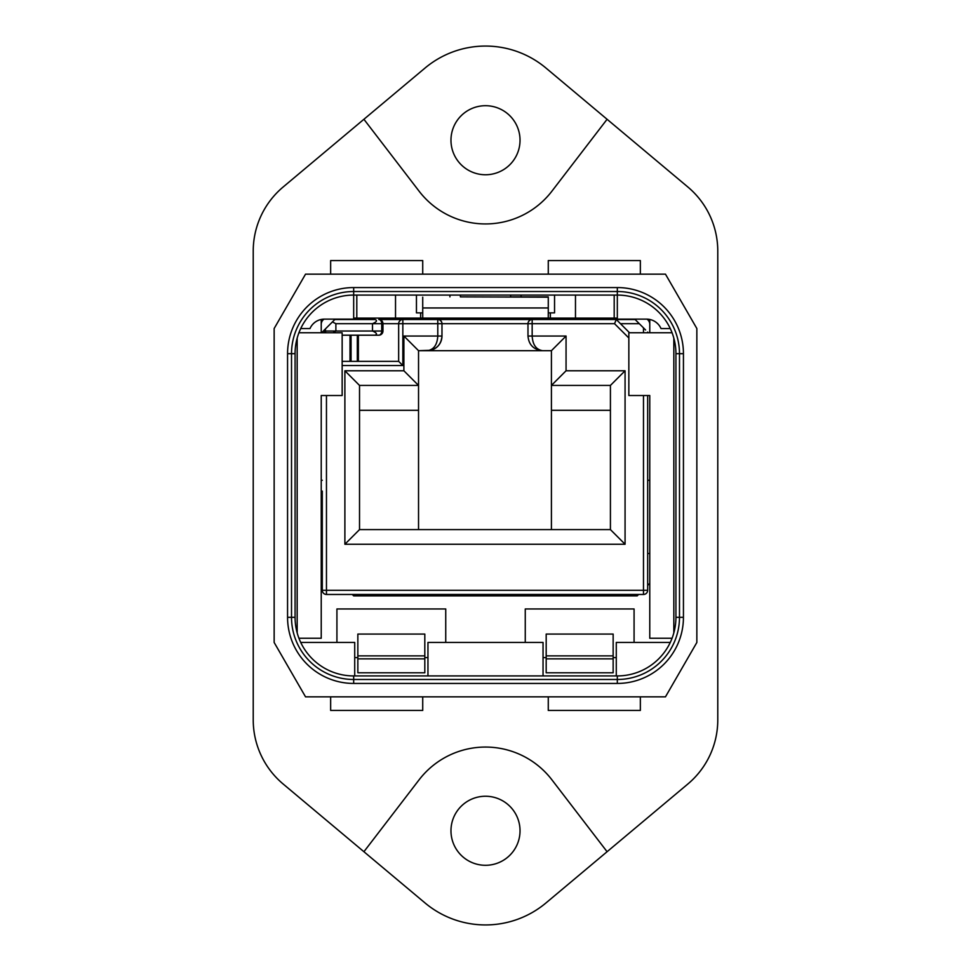 <?xml version="1.0" encoding="UTF-8"?>
<svg xmlns="http://www.w3.org/2000/svg" width="971" height="971" viewBox="0 0 971 971"><rect width="100%" height="100%" fill="white"/><g stroke="black" fill="none" stroke-linecap="round" stroke-linejoin="round"><path stroke-width="1.46" d="M287.562 617.325L295.075 617.325L295.075 353.675A58.588 58.588 0 0 1 353.675 295.075L617.325 295.075A58.588 58.588 0 0 1 675.925 353.675L675.925 617.325A58.588 58.588 0 0 1 617.325 675.925L353.675 675.925A58.588 58.588 0 0 1 295.075 617.325A58.588 58.588 0 0 0 353.675 675.925L353.675 679.482A62.156 62.156 0 0 1 291.518 617.325L291.518 353.675A62.156 62.156 0 0 1 353.675 291.518L617.325 291.518A62.156 62.156 0 0 1 679.482 353.675L679.482 617.325A62.156 62.156 0 0 1 617.325 679.482L353.675 679.482L353.675 683.438L617.325 683.438A66.113 66.113 0 0 0 683.438 617.325L683.438 353.675A66.113 66.113 0 0 0 617.325 287.562L353.675 287.562A66.113 66.113 0 0 0 287.562 353.675L287.562 617.325A66.113 66.113 0 0 0 353.675 683.438M548.275 274.15L305.537 274.15L274.15 328.526L274.15 642.474L305.537 696.85L665.463 696.85L696.85 642.474L696.85 328.526L665.463 274.15L640.35 274.15L640.35 260.556L548.275 260.556L548.275 274.15L640.35 274.15M548.275 696.85L548.275 710.444L640.35 710.444L640.35 696.85M330.65 696.85L330.65 710.444L422.725 710.444L422.725 696.85M422.725 274.15L422.725 260.556L330.65 260.556L330.65 274.15M717.775 719.863A83.7 83.7 0 0 1 687.844 784.01L545.993 902.933A94.163 94.163 0 0 1 425.007 902.933L283.156 784.01A83.7 83.7 0 0 1 253.225 719.863L253.225 251.137A83.7 83.7 0 0 1 283.156 186.99L425.007 68.067A94.163 94.163 0 0 1 545.993 68.067L687.844 186.99A83.7 83.7 0 0 1 717.775 251.137L717.775 719.863M607.081 851.713L551.904 779.81A83.7 83.7 0 0 0 419.096 779.81L363.919 851.713M363.919 119.287L419.096 191.19A83.7 83.7 0 0 0 551.904 191.19L607.081 119.287M520.031 830.763A34.531 34.531 0 0 0 485.5 796.244A34.531 34.531 0 0 0 450.969 830.763A34.531 34.531 0 0 0 485.5 865.295A34.531 34.531 0 0 0 520.031 830.763M520.031 140.237A34.531 34.531 0 0 0 485.5 105.705A34.531 34.531 0 0 0 450.969 140.237A34.531 34.531 0 0 0 485.5 174.756A34.531 34.531 0 0 0 520.031 140.237M354.718 675.925L354.718 642.438L300.731 642.438M543.044 675.925L543.044 642.438L427.956 642.438L427.956 675.925M616.282 675.925L616.282 642.438L670.269 642.438M422.725 312.868L416.45 312.868L416.45 295.075M548.275 312.868L554.55 312.868L554.55 295.075M543.044 657.61L546.188 657.61M613.15 657.61L616.282 657.61M354.718 657.61L357.85 657.61M424.813 657.61L427.956 657.61M449.925 295.075L449.925 296.883M521.075 295.075L521.075 296.883M683.438 353.675L675.925 353.675A58.588 58.588 0 0 0 617.325 295.075L617.325 319.143L646.625 319.143A15.694 15.694 0 0 1 661.008 328.562L670.269 328.562M287.562 353.675L295.075 353.675A58.588 58.588 0 0 1 353.675 295.075L353.675 319.143L324.375 319.143A15.694 15.694 0 0 0 309.992 328.562L300.731 328.562M673.825 338.151L673.825 632.849M649.769 319.459L649.769 332.75M672.053 332.75L628.844 332.75L628.844 395.525L649.769 395.525L649.769 638.25L672.053 638.25M525.262 642.438L525.262 608.963L634.075 608.963L634.075 642.438M352.255 594.47L353.675 595.878L637.207 595.878L638.627 594.47M647.669 585.416L649.769 583.328M321.231 563.447L322.287 564.491M336.925 642.438L336.925 608.963L445.738 608.963L445.738 642.438M321.231 332.75L321.231 319.459M298.947 638.25L321.231 638.25L321.231 395.525L342.156 395.525L342.156 332.75L298.947 332.75M297.175 632.849L297.175 338.151M510.612 296.883L510.612 295.075L510.612 296.883L548.275 296.883L548.275 318.1L420.637 318.1L420.637 312.868M617.325 318.1L550.363 318.1L550.363 312.868M646.965 319.143A6.275 6.275 0 0 1 649.769 324.375M420.637 318.1L353.675 318.1M548.275 318.1L550.363 318.1M321.231 324.375A6.275 6.275 0 0 1 324.035 319.143M649.769 480.269L647.669 480.269M649.769 553.506L647.669 553.506M322.287 480.269L321.231 480.269M321.231 553.506L322.287 553.506M395.525 295.075L395.525 318.1M356.806 318.1L356.806 295.075M460.388 295.075L460.388 296.883L460.388 295.075M548.275 297.175L460.388 296.883M614.194 318.1L614.194 295.075M575.475 295.075L575.475 318.1M548.275 307.965L422.725 307.965L422.725 318.1M422.725 297.175L422.725 307.965M613.15 655.886L613.15 634.075L546.188 634.075L546.188 655.886L613.15 655.886L613.15 672.782L546.188 672.782L546.188 655.886M424.813 655.886L424.813 634.075L357.85 634.075L357.85 658.848L424.813 658.848L424.813 655.886L357.85 655.886M357.85 658.848L357.85 672.782L424.813 672.782L424.813 658.848M331.815 322.542L330.65 323.695M322.287 332.07L332.398 321.947L335.881 323.695L372.5 323.695C376.772 321.85 377.598 320.454 374.952 319.508L353.675 319.508M643.482 594.47L643.482 590.283L647.669 590.283A4.187 4.187 0 0 1 643.482 594.47L326.462 594.47A4.187 4.187 0 0 1 322.287 590.283L322.287 491.095M441.004 321L439.827 320.042M528.952 321L530.117 320.042M645.581 329.97L635.119 319.508L616.282 319.508L614.546 323.695L527.981 323.695A4.187 4.187 0 0 1 532.169 319.508L616.282 319.508L620.469 323.695L639.306 323.695M629.524 332.75L616.282 319.508M542.546 350.689L427.325 350.689C436.343 349.681 441.235 344.802 441.975 336.039A14.65 14.65 0 0 1 427.325 350.689C433.734 349.73 437.229 344.851 437.787 336.039L441.975 336.039L441.975 323.695L527.981 323.695L527.981 336.039L527.981 323.695A4.187 4.187 0 0 1 532.169 319.508L532.169 336.039C532.691 344.802 536.186 349.681 542.631 350.689A14.65 14.65 0 0 1 538.371 350.058M530.239 319.981L528.782 321.231M532.169 319.508L437.787 319.508L437.787 323.695L441.975 323.695A4.187 4.187 0 0 0 437.787 319.508L402.844 319.508L402.844 323.695L437.787 323.695L437.787 336.039L403.887 336.039L418.537 350.689L429.716 350.3M439.729 319.993L441.186 321.255M399.36 321.377L400.805 320.042M358.384 361.358L358.384 335.201L378.775 335.201A4.187 4.187 0 0 0 382.962 331.014L382.962 323.695A4.187 4.187 0 0 0 378.775 319.508L402.844 319.508A4.187 4.187 0 0 0 398.656 323.695L398.656 361.358L342.156 361.358M382.258 321.365L380.826 320.042M378.775 319.508A4.187 2.962 90 0 1 381.737 323.695L381.737 331.014L335.881 331.014L332.956 332.75M332.398 321.947L334.837 319.508L374.952 319.508M322.287 590.283L326.462 590.283L326.462 395.525M647.669 332.07L647.669 332.75M647.669 590.283L647.669 395.525M378.775 335.201A4.187 4.187 0 0 0 382.962 331.014L381.737 331.014A4.187 2.962 -90 0 1 378.775 335.201L374.952 335.201C377.585 334.255 376.772 332.859 372.5 331.014L372.5 323.695L398.656 323.695L398.656 361.358L402.844 365.545L342.156 365.545M325.419 328.926L325.419 331.014A4.187 4.187 0 0 0 325.795 332.75L325.419 331.014L335.881 331.014L335.881 323.695M350.009 361.358L350.009 335.201L342.156 335.201L374.952 335.201M542.631 350.689L551.419 350.689L566.057 336.039L527.981 336.039C528.77 344.851 533.649 349.73 542.631 350.689L551.419 350.689L551.419 385.426L566.057 370.776L551.419 385.426L610.419 385.426L610.419 529.596L359.525 529.596L359.525 385.426L344.887 370.776L403.887 370.776L418.537 385.426L418.537 350.689L427.325 350.689M610.419 385.426L625.069 370.776L625.069 544.245L625.069 370.776L566.057 370.776L566.057 336.039M610.419 529.596L625.069 544.245L344.887 544.245L625.069 544.245M359.525 529.596L344.887 544.245L344.887 370.776M418.537 350.689L403.887 336.039L403.887 370.776L418.537 385.426L418.537 529.596M359.525 385.426L418.537 385.426M551.419 385.426L551.419 529.596M610.419 410.32L551.419 410.32M359.525 410.32L418.537 410.32M683.438 617.325L675.925 617.325A58.588 58.588 0 0 1 617.325 675.925L617.325 683.438M617.325 295.075L617.325 287.562M353.675 295.075L353.675 287.562M546.188 658.848L613.15 658.848M324.375 329.97L324.375 332.75M643.482 327.882L643.482 332.75M628.844 337.981L614.546 323.695M398.656 323.695L402.844 323.695L402.844 365.545M643.482 395.525L643.482 590.283L326.462 590.283L326.462 594.47M357.328 335.201L357.328 361.358M351.053 335.201L351.053 361.358"/></g></svg>
